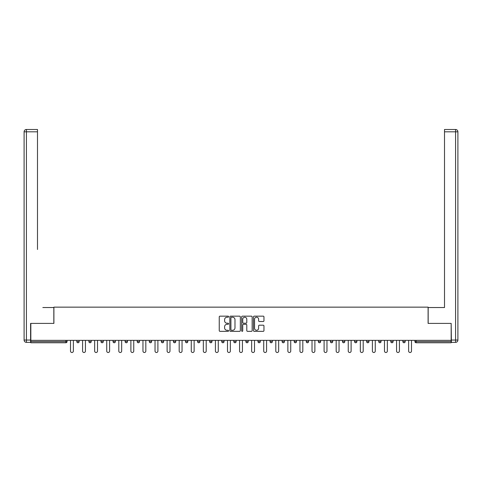 <?xml version="1.0" encoding="UTF-8"?>
<svg xmlns="http://www.w3.org/2000/svg" width="482" height="482" viewBox="0 0 482 482"><rect width="100%" height="100%" fill="white"/><g stroke="black" fill="none" stroke-linecap="round" stroke-linejoin="round"><path stroke-width="0.72" d="M228.613 316.686A0.53 0.53 0 0 0 228.082 316.15L220.009 316.15A0.759 0.759 0 0 0 219.25 316.909L219.25 330.586A0.759 0.759 0 0 0 220.009 331.351L228.082 331.351A0.53 0.53 0 0 0 228.613 330.815A0.53 0.53 0 0 0 228.082 330.284L227.04 330.284A2.434 2.434 0 0 1 224.606 327.85L224.606 326.712A2.434 2.434 0 0 1 227.04 324.284L228.082 324.284A0.53 0.53 0 0 0 228.613 323.747A0.53 0.53 0 0 0 228.082 323.217L227.04 323.217A2.434 2.434 0 0 1 224.606 320.789L224.606 319.644A2.434 2.434 0 0 1 227.04 317.216L228.082 317.216A0.53 0.53 0 0 0 228.613 316.686M263.208 321.506A0.759 0.759 0 0 0 263.967 320.747L263.967 316.909A0.759 0.759 0 0 0 263.208 316.15L254.237 316.15A0.759 0.759 0 0 0 253.478 316.909L253.478 330.586A0.759 0.759 0 0 0 254.237 331.351L263.208 331.351A0.759 0.759 0 0 0 263.967 330.586L263.967 325.953A0.759 0.759 0 0 0 263.208 325.193L259.37 325.193A0.759 0.759 0 0 0 258.611 325.953L258.611 328.254A2.03 2.03 0 0 1 256.575 330.284A2.03 2.03 0 0 1 254.544 328.254L254.544 319.247A2.03 2.03 0 0 1 256.575 317.216A2.03 2.03 0 0 1 258.611 319.247L258.611 320.747A0.759 0.759 0 0 0 259.37 321.506L263.208 321.506M32.535 129.495L26.42 129.495L37.494 129.495L32.535 129.495L37.494 129.495L37.494 131.815L26.42 131.815L26.42 340.045L30.601 340.045L30.601 323.404L53.9 323.404L53.9 307.148L428.1 307.148L428.1 323.404L451.164 323.404L451.164 340.352L30.836 340.352L30.836 341.593L65.901 341.593L65.901 340.352M30.836 323.404L30.836 340.352M240.337 316.909A0.759 0.759 0 0 0 239.578 316.15L230.607 316.15A0.759 0.759 0 0 0 229.848 316.909L229.848 330.586A0.759 0.759 0 0 0 230.607 331.351L239.578 331.351A0.759 0.759 0 0 0 240.337 330.586L240.337 316.909M242.422 316.15L251.393 316.15A0.759 0.759 0 0 1 252.152 316.909L252.152 330.586A0.759 0.759 0 0 1 251.393 331.351L247.555 331.351A0.759 0.759 0 0 1 246.796 330.586L246.796 325.043A0.759 0.759 0 0 0 246.031 324.284L243.488 324.284A0.759 0.759 0 0 0 242.729 325.043L242.729 330.815A0.53 0.53 0 0 1 242.199 331.351A0.53 0.53 0 0 1 241.663 330.815L241.663 316.909A0.759 0.759 0 0 1 242.422 316.15M67.064 340.352L67.064 341.593A1.163 1.163 0 0 1 65.901 342.756L30.836 342.756L30.836 341.593M451.164 340.352L451.164 342.756L416.099 342.756A1.163 1.163 0 0 1 414.936 341.593L414.936 340.352M76.813 340.352L76.813 341.593L76.813 340.352M65.901 342.756A1.163 1.163 0 0 0 67.064 341.593A1.163 1.163 0 0 1 65.901 342.756L65.901 341.593L67.064 341.593M77.976 342.756A1.163 1.163 0 0 0 79.138 341.593L76.813 341.593A1.163 1.163 0 0 0 77.976 342.756A1.163 1.163 0 0 1 76.813 341.593A1.163 1.163 0 0 0 77.976 342.756A1.163 1.163 0 0 0 79.138 341.593L79.138 340.352M88.893 340.352L88.893 341.593L88.893 340.352M91.212 340.352L91.212 341.593L91.212 340.352M103.287 340.352L103.287 341.593L100.967 341.593A1.163 1.163 0 0 0 102.13 342.756A1.163 1.163 0 0 1 100.967 341.593L100.967 340.352M113.041 340.352L113.041 341.593L113.041 340.352M115.367 340.352L115.367 341.593A1.163 1.163 0 0 1 114.204 342.756A1.163 1.163 0 0 1 113.041 341.593A1.163 1.163 0 0 0 114.204 342.756A1.163 1.163 0 0 0 115.367 341.593A1.163 1.163 0 0 1 114.204 342.756A1.163 1.163 0 0 1 113.041 341.593L115.367 341.593M125.121 341.593A1.163 1.163 0 0 0 126.278 342.756A1.163 1.163 0 0 0 127.441 341.593A1.163 1.163 0 0 1 126.278 342.756A1.163 1.163 0 0 0 127.441 341.593L127.441 340.352L127.441 341.593L125.121 341.593A1.163 1.163 0 0 0 126.278 342.756A1.163 1.163 0 0 1 125.121 341.593L125.121 340.352M139.515 340.352L139.515 341.593A1.163 1.163 0 0 1 138.358 342.756A1.163 1.163 0 0 1 137.195 341.593L137.195 340.352M150.432 342.756A1.163 1.163 0 0 0 151.595 341.593L151.595 340.352L151.595 341.593A1.163 1.163 0 0 1 150.432 342.756A1.163 1.163 0 0 1 149.269 341.593L149.269 340.352M163.669 340.352L163.669 341.593A1.163 1.163 0 0 1 162.506 342.756A1.163 1.163 0 0 1 161.343 341.593L161.343 340.352M175.743 340.352L175.743 341.593A1.163 1.163 0 0 1 174.58 342.756A1.163 1.163 0 0 1 173.424 341.593L173.424 340.352M186.661 342.756A1.163 1.163 0 0 0 187.817 341.593L187.817 340.352L187.817 341.593A1.163 1.163 0 0 1 186.661 342.756A1.163 1.163 0 0 1 185.498 341.593L185.498 340.352M199.897 340.352L199.897 341.593A1.163 1.163 0 0 1 198.735 342.756A1.163 1.163 0 0 1 197.572 341.593L197.572 340.352M211.972 340.352L211.972 341.593A1.163 1.163 0 0 1 210.809 342.756A1.163 1.163 0 0 1 209.652 341.593L209.652 340.352M224.046 340.352L224.046 341.593L221.726 341.593A1.163 1.163 0 0 0 222.889 342.756A1.163 1.163 0 0 1 221.726 341.593L221.726 340.352M236.126 340.352L236.126 341.593A1.163 1.163 0 0 1 234.963 342.756A1.163 1.163 0 0 1 233.8 341.593L233.8 340.352M248.2 340.352L248.2 341.593A1.163 1.163 0 0 1 247.037 342.756A1.163 1.163 0 0 1 245.874 341.593L245.874 340.352M260.274 340.352L260.274 341.593A1.163 1.163 0 0 1 259.111 342.756A1.163 1.163 0 0 1 257.954 341.593L257.954 340.352M271.191 342.756A1.163 1.163 0 0 0 272.348 341.593L272.348 340.352L272.348 341.593A1.163 1.163 0 0 1 271.191 342.756A1.163 1.163 0 0 1 270.028 341.593L270.028 340.352M284.428 340.352L284.428 341.593A1.163 1.163 0 0 1 283.265 342.756A1.163 1.163 0 0 1 282.103 341.593L282.103 340.352M296.502 340.352L296.502 341.593A1.163 1.163 0 0 1 295.339 342.756A1.163 1.163 0 0 1 294.183 341.593L294.183 340.352M306.257 340.352L306.257 341.593L306.257 340.352M308.576 340.352L308.576 341.593A1.163 1.163 0 0 1 307.42 342.756A1.163 1.163 0 0 1 306.257 341.593L308.576 341.593A1.163 1.163 0 0 1 307.42 342.756M318.331 340.352L318.331 341.593L318.331 340.352M320.657 340.352L320.657 341.593A1.163 1.163 0 0 1 319.494 342.756A1.163 1.163 0 0 1 318.331 341.593L320.657 341.593A1.163 1.163 0 0 1 319.494 342.756M330.405 340.352L330.405 341.593L330.405 340.352M332.731 340.352L332.731 341.593L332.731 340.352M342.485 340.352L342.485 341.593L342.485 340.352M344.805 340.352L344.805 341.593L344.805 340.352M356.879 340.352L356.879 341.593A1.163 1.163 0 0 1 355.722 342.756A1.163 1.163 0 0 1 354.559 341.593L354.559 340.352M368.959 340.352L368.959 341.593L366.633 341.593A1.163 1.163 0 0 0 367.796 342.756A1.163 1.163 0 0 1 366.633 341.593L366.633 340.352M381.033 340.352L381.033 341.593A1.163 1.163 0 0 1 379.87 342.756A1.163 1.163 0 0 1 378.713 341.593L378.713 340.352M390.788 340.352L390.788 341.593L390.788 340.352M393.107 340.352L393.107 341.593L393.107 340.352M405.187 340.352L405.187 341.593A1.163 1.163 0 0 1 404.024 342.756A1.163 1.163 0 0 1 402.862 341.593L402.862 340.352M90.05 342.756A1.163 1.163 0 0 1 88.893 341.593A1.163 1.163 0 0 0 90.05 342.756A1.163 1.163 0 0 0 91.212 341.593A1.163 1.163 0 0 1 90.05 342.756A1.163 1.163 0 0 1 88.893 341.593L91.212 341.593A1.163 1.163 0 0 1 90.05 342.756M103.287 341.593A1.163 1.163 0 0 1 102.13 342.756A1.163 1.163 0 0 0 103.287 341.593A1.163 1.163 0 0 1 102.13 342.756A1.163 1.163 0 0 1 100.967 341.593M222.889 342.756A1.163 1.163 0 0 0 224.046 341.593A1.163 1.163 0 0 1 222.889 342.756A1.163 1.163 0 0 1 221.726 341.593M331.568 342.756A1.163 1.163 0 0 1 330.405 341.593A1.163 1.163 0 0 0 331.568 342.756A1.163 1.163 0 0 0 332.731 341.593A1.163 1.163 0 0 1 331.568 342.756A1.163 1.163 0 0 1 330.405 341.593L332.731 341.593M343.642 342.756A1.163 1.163 0 0 1 342.485 341.593A1.163 1.163 0 0 0 343.642 342.756A1.163 1.163 0 0 0 344.805 341.593A1.163 1.163 0 0 1 343.642 342.756A1.163 1.163 0 0 1 342.485 341.593L344.805 341.593A1.163 1.163 0 0 1 343.642 342.756M368.959 341.593A1.163 1.163 0 0 1 367.796 342.756A1.163 1.163 0 0 0 368.959 341.593A1.163 1.163 0 0 1 367.796 342.756A1.163 1.163 0 0 1 366.633 341.593M391.95 342.756A1.163 1.163 0 0 1 390.788 341.593A1.163 1.163 0 0 0 391.95 342.756A1.163 1.163 0 0 0 393.107 341.593A1.163 1.163 0 0 1 391.95 342.756A1.163 1.163 0 0 1 390.788 341.593L393.107 341.593M416.099 340.352L416.099 342.756A1.163 1.163 0 0 1 414.936 341.593L451.164 341.593M231.444 317.216A0.53 0.53 0 0 0 230.914 317.746L230.914 329.754A0.53 0.53 0 0 0 231.444 330.284L232.547 330.284A2.434 2.434 0 0 0 234.981 327.85L234.981 319.644A2.434 2.434 0 0 0 232.547 317.216L231.444 317.216M246.796 319.289A2.03 2.03 0 0 0 244.76 317.252A2.03 2.03 0 0 0 242.729 319.289L242.729 322.458A0.759 0.759 0 0 0 243.488 323.217L246.031 323.217A0.759 0.759 0 0 0 246.796 322.458L246.796 319.289M70.505 340.352L70.505 351.077A1.434 1.434 0 0 0 71.939 352.505A1.434 1.434 0 0 0 73.372 351.077L73.372 340.352M82.585 340.352L82.585 351.077A1.434 1.434 0 0 0 84.013 352.505A1.434 1.434 0 0 0 85.447 351.077L85.447 340.352M94.659 340.352L94.659 351.077A1.434 1.434 0 0 0 96.093 352.505A1.434 1.434 0 0 0 97.521 351.077L97.521 340.352M106.733 340.352L106.733 351.077A1.434 1.434 0 0 0 108.167 352.505A1.434 1.434 0 0 0 109.601 351.077L109.601 340.352M118.807 340.352L118.807 351.077A1.434 1.434 0 0 0 120.241 352.505A1.434 1.434 0 0 0 121.675 351.077L121.675 340.352M130.887 340.352L130.887 351.077A1.434 1.434 0 0 0 132.315 352.505A1.434 1.434 0 0 0 133.749 351.077L133.749 340.352M53.827 323.404L53.827 307.534L42.832 307.534M37.494 131.815L37.494 249.477M30.601 340.045L30.601 342.365L26.42 342.365A2.32 2.32 0 0 1 24.1 340.045L24.1 131.815A2.32 2.32 0 0 1 26.42 129.495A2.32 2.32 0 0 0 24.1 131.815A2.32 2.32 0 0 1 26.42 129.495A2.32 2.32 0 0 0 24.1 131.815L26.42 131.815L26.42 129.495M439.168 307.534L444.506 307.534L444.506 129.495L455.58 129.495L444.506 129.495M428.173 323.404L428.173 307.534L444.506 307.534L444.506 249.477M451.399 340.045L455.58 340.045L455.58 131.815L457.9 131.815A2.32 2.32 0 0 0 455.58 129.495A2.32 2.32 0 0 1 457.9 131.815L457.9 340.045A2.32 2.32 0 0 1 455.58 342.365L451.399 342.365L451.164 323.404M142.961 340.352L142.961 351.077A1.434 1.434 0 0 0 144.395 352.505A1.434 1.434 0 0 0 145.823 351.077L145.823 340.352M155.035 340.352L155.035 351.077A1.434 1.434 0 0 0 156.469 352.505A1.434 1.434 0 0 0 157.903 351.077L157.903 340.352M167.115 340.352L167.115 351.077A1.434 1.434 0 0 0 168.543 352.505A1.434 1.434 0 0 0 169.977 351.077L169.977 340.352M179.19 340.352L179.19 351.077A1.434 1.434 0 0 0 180.623 352.505A1.434 1.434 0 0 0 182.051 351.077L182.051 340.352M191.264 340.352L191.264 351.077A1.434 1.434 0 0 0 192.698 352.505A1.434 1.434 0 0 0 194.132 351.077L194.132 340.352M203.338 340.352L203.338 351.077A1.434 1.434 0 0 0 204.772 352.505A1.434 1.434 0 0 0 206.206 351.077L206.206 340.352M215.418 340.352L215.418 351.077A1.434 1.434 0 0 0 216.846 352.505A1.434 1.434 0 0 0 218.28 351.077L218.28 340.352M227.492 340.352L227.492 351.077A1.434 1.434 0 0 0 228.926 352.505A1.434 1.434 0 0 0 230.354 351.077L230.354 340.352M239.566 340.352L239.566 351.077A1.434 1.434 0 0 0 241 352.505A1.434 1.434 0 0 0 242.434 351.077L242.434 340.352M251.646 340.352L251.646 351.077A1.434 1.434 0 0 0 253.074 352.505A1.434 1.434 0 0 0 254.508 351.077L254.508 340.352M263.72 340.352L263.72 351.077A1.434 1.434 0 0 0 265.154 352.505A1.434 1.434 0 0 0 266.582 351.077L266.582 340.352M275.794 340.352L275.794 351.077A1.434 1.434 0 0 0 277.228 352.505A1.434 1.434 0 0 0 278.662 351.077L278.662 340.352M287.868 340.352L287.868 351.077A1.434 1.434 0 0 0 289.302 352.505A1.434 1.434 0 0 0 290.736 351.077L290.736 340.352M299.949 340.352L299.949 351.077A1.434 1.434 0 0 0 301.377 352.505A1.434 1.434 0 0 0 302.81 351.077L302.81 340.352M312.023 340.352L312.023 351.077A1.434 1.434 0 0 0 313.457 352.505A1.434 1.434 0 0 0 314.885 351.077L314.885 340.352M324.097 340.352L324.097 351.077A1.434 1.434 0 0 0 325.531 352.505A1.434 1.434 0 0 0 326.965 351.077L326.965 340.352M336.177 340.352L336.177 351.077A1.434 1.434 0 0 0 337.605 352.505A1.434 1.434 0 0 0 339.039 351.077L339.039 340.352M348.251 340.352L348.251 351.077A1.434 1.434 0 0 0 349.685 352.505A1.434 1.434 0 0 0 351.113 351.077L351.113 340.352M360.325 340.352L360.325 351.077A1.434 1.434 0 0 0 361.759 352.505A1.434 1.434 0 0 0 363.193 351.077L363.193 340.352M372.399 340.352L372.399 351.077A1.434 1.434 0 0 0 373.833 352.505A1.434 1.434 0 0 0 375.267 351.077L375.267 340.352M384.479 340.352L384.479 351.077A1.434 1.434 0 0 0 385.907 352.505A1.434 1.434 0 0 0 387.341 351.077L387.341 340.352M396.553 340.352L396.553 351.077A1.434 1.434 0 0 0 397.987 352.505A1.434 1.434 0 0 0 399.415 351.077L399.415 340.352M408.628 340.352L408.628 351.077A1.434 1.434 0 0 0 410.062 352.505A1.434 1.434 0 0 0 411.495 351.077L411.495 340.352M138.358 342.756A1.163 1.163 0 0 0 139.515 341.593L137.195 341.593M151.595 341.593L149.269 341.593M162.506 342.756A1.163 1.163 0 0 0 163.669 341.593L161.343 341.593M174.58 342.756A1.163 1.163 0 0 0 175.743 341.593L173.424 341.593M187.817 341.593L185.498 341.593M198.735 342.756A1.163 1.163 0 0 0 199.897 341.593L197.572 341.593M210.809 342.756A1.163 1.163 0 0 0 211.972 341.593L209.652 341.593M234.963 342.756A1.163 1.163 0 0 0 236.126 341.593L233.8 341.593M247.037 342.756A1.163 1.163 0 0 0 248.2 341.593L245.874 341.593M259.111 342.756A1.163 1.163 0 0 0 260.274 341.593L257.954 341.593M272.348 341.593L270.028 341.593M283.265 342.756A1.163 1.163 0 0 0 284.428 341.593L282.103 341.593M295.339 342.756A1.163 1.163 0 0 0 296.502 341.593L294.183 341.593M355.722 342.756A1.163 1.163 0 0 0 356.879 341.593L354.559 341.593M379.87 342.756A1.163 1.163 0 0 0 381.033 341.593L378.713 341.593M404.024 342.756A1.163 1.163 0 0 0 405.187 341.593L402.862 341.593M416.099 342.756A1.163 1.163 0 0 1 414.936 341.593M26.42 342.365L26.42 340.045L24.1 340.045M455.58 129.495L455.58 131.815L444.506 131.815M457.9 340.045L455.58 340.045L455.58 342.365"/></g></svg>
